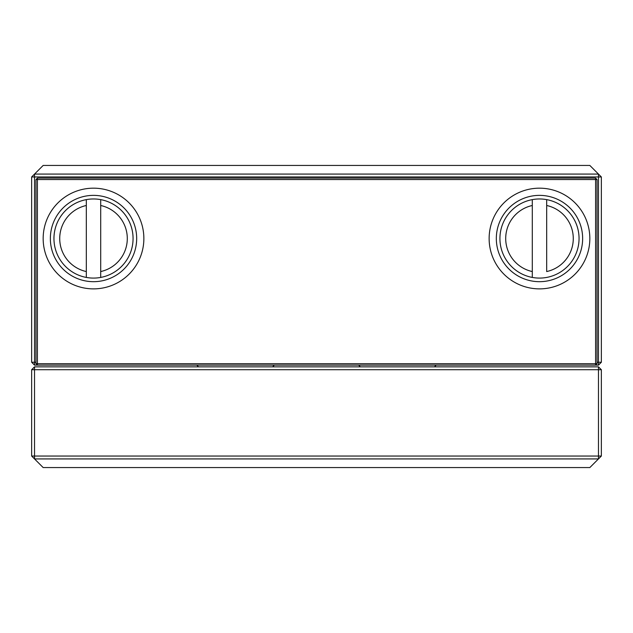 <?xml version="1.0" encoding="UTF-8"?>
<svg xmlns="http://www.w3.org/2000/svg" width="633" height="633" viewBox="0 0 633 633"><rect width="100%" height="100%" fill="white"/><g stroke="black" fill="none" stroke-linecap="round" stroke-linejoin="round"><path stroke-width="0.95" d="M589.837 238.522A50.355 50.355 0 0 1 539.49 288.877A50.355 50.355 0 0 1 489.135 238.522A50.355 50.355 0 0 1 539.49 188.175A50.355 50.355 0 0 1 589.837 238.522M496.327 238.522A43.163 43.163 0 0 0 539.49 281.685A43.163 43.163 0 0 0 582.645 238.522A43.163 43.163 0 0 0 539.49 195.368A43.163 43.163 0 0 0 496.327 238.522M143.865 238.522A50.355 50.355 0 0 1 93.51 288.877A50.355 50.355 0 0 1 43.163 238.522A50.355 50.355 0 0 1 93.51 188.175A50.355 50.355 0 0 1 143.865 238.522M50.355 238.522A43.163 43.163 0 0 0 93.51 281.685A43.163 43.163 0 0 0 136.673 238.522A43.163 43.163 0 0 0 93.51 195.368A43.163 43.163 0 0 0 50.355 238.522M532.298 199.624A39.562 39.562 0 0 1 546.683 199.624L546.683 271.557A33.81 33.81 0 0 0 546.683 205.496L546.683 199.624A39.562 39.562 0 0 1 546.683 277.428A39.562 39.562 0 0 1 499.928 238.522A39.562 39.562 0 0 1 532.298 199.624L532.298 205.496L532.298 199.624A39.562 39.562 0 0 0 499.928 238.522M100.702 199.624A39.562 39.562 0 0 0 86.317 199.624L86.317 277.428A39.562 39.562 0 0 1 86.317 199.624L86.317 205.496A33.81 33.81 0 0 0 86.317 271.557L86.317 277.428A39.562 39.562 0 0 0 100.702 277.428L100.702 199.624A39.562 39.562 0 0 1 100.702 277.428L100.702 271.557A33.81 33.81 0 0 0 100.702 205.496L100.702 199.624A39.562 39.562 0 0 1 133.072 238.522M532.298 271.557L532.298 205.496A33.81 33.81 0 0 0 532.298 271.557L532.298 277.428L532.298 271.557M37.402 179.543L37.402 363.69L595.598 363.69L595.598 179.543L37.402 179.543L37.402 178.102L595.598 178.102L595.598 179.543L597.038 179.543L597.038 363.69L595.598 363.69L595.598 365.122L37.402 365.122L37.402 363.69L35.962 363.69L35.962 179.543L37.402 179.543M597.038 179.543L595.598 178.102M35.962 179.543L37.402 178.102M35.962 363.69L37.402 365.122L34.53 365.122L34.53 362.25L35.962 362.25M597.038 362.25L598.47 362.25L598.47 365.122L595.598 365.122L597.038 363.69M31.65 456.045L34.53 458.925L34.53 456.045L598.47 456.045L598.47 369.727L34.53 369.727L34.53 456.045L31.65 456.045L31.65 369.727L34.53 369.727L34.53 366.855L598.47 366.855L598.47 369.727L601.35 369.727L601.35 456.045L598.47 456.045L598.47 458.925L34.53 458.925L43.163 467.558L589.837 467.558L601.35 456.045M34.53 366.855L31.65 369.727M601.35 369.727L598.47 366.855M196.808 365.122L198.533 366.855M272.625 366.855L274.35 365.122M358.65 365.122L360.375 366.855M434.467 366.855L436.192 365.122M31.65 362.25L31.65 176.955L34.53 174.075L598.47 174.075L589.837 165.442L43.163 165.442L34.53 174.075L34.53 362.25L31.65 362.25L34.53 365.122M601.35 176.955L598.47 176.955L598.47 174.075L601.35 176.955L601.35 362.25L598.47 362.25L598.47 176.955L31.65 176.955M601.35 362.25L598.47 365.122M546.683 199.624A39.562 39.562 0 0 1 579.053 238.522M53.947 238.522A39.562 39.562 0 0 1 86.317 199.624"/></g></svg>
